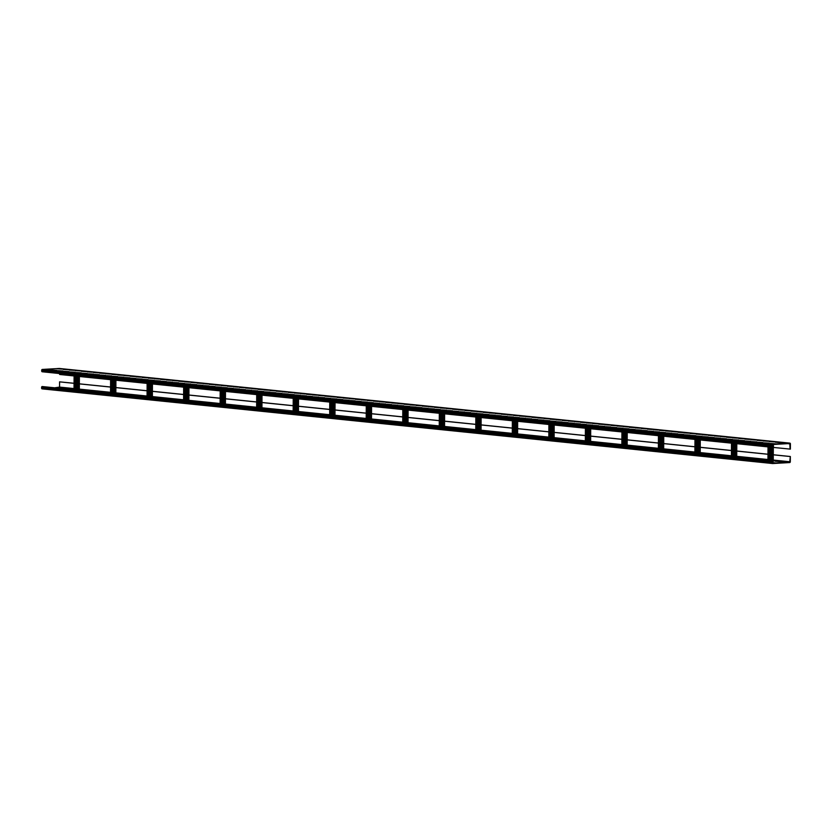 <?xml version="1.0" encoding="UTF-8"?>
<svg xmlns="http://www.w3.org/2000/svg" width="832" height="832" viewBox="0 0 832 832"><rect width="100%" height="100%" fill="white"/><g stroke="black" fill="none" stroke-linecap="round" stroke-linejoin="round"><path stroke-width="1.25" d="M773.427 461.157L772.668 461.198A0.78 0.603 95.8 0 0 772.054 462.01L772.044 462.79A0.78 0.603 95.8 0 0 772.647 463.538L789.693 462.561A0.78 0.603 95.8 0 0 790.306 461.75L790.338 456.508L789.693 462.176L772.616 463.143L772.356 461.999L773.427 461.157L42.214 386.537A0.78 0.603 95.8 0 0 41.6 387.348L41.6 388.118A0.78 0.603 95.8 0 0 42.203 388.866L772.502 463.518M790.338 456.508L773.282 454.761M767.978 454.22L736.757 451.027M731.453 450.486L700.232 447.294M694.938 446.753L663.707 443.56M658.414 443.019L627.193 439.826M621.889 439.286L590.668 436.093M585.364 435.552L554.143 432.359M548.839 431.818L517.618 428.626M512.325 428.085L481.104 424.892M475.8 424.351L444.579 421.158M439.275 420.618L408.054 417.425M402.75 416.884L371.53 413.691M366.236 413.15L335.015 409.958M329.711 409.417L298.49 406.224M293.186 405.683L261.966 402.49M256.662 401.95L225.441 398.757M220.147 398.216L188.926 395.023M183.622 394.482L152.402 391.29M147.098 390.749L115.877 387.556M110.573 387.015L79.352 383.833M74.058 383.282L59.582 381.857L59.561 387.098L55.182 387.733M767.978 454.272L736.757 451.079M731.453 450.538L700.232 447.346M694.928 446.805L663.707 443.612M658.414 443.071L627.193 439.878M621.889 439.338L590.668 436.145M585.364 435.604L554.143 432.411M548.839 431.87L517.618 428.678M512.325 428.137L481.104 424.944M475.8 424.403L444.579 421.21M439.275 420.67L408.054 417.477M402.75 416.936L371.53 413.743M366.236 413.202L335.015 410.01M329.711 409.469L298.49 406.276M293.186 405.735L261.966 402.542M256.662 402.002L225.441 398.809M220.147 398.268L188.926 395.075M183.622 394.534L152.402 391.342M147.098 390.801L115.877 387.608M110.573 387.067L79.352 383.874M74.058 383.334L59.582 381.857M790.026 456.518L773.282 454.813M790.067 449.145L789.828 443.529L772.751 444.496L772.439 445.671L773.5 446.389L772.741 446.441A0.78 0.603 -84.2 0 1 772.138 445.692L772.138 444.912A0.78 0.603 -84.2 0 1 772.751 444.101L789.797 443.134A0.78 0.603 -84.2 0 1 790.4 443.882L790.369 449.124L773.313 447.429M74.09 375.95L59.623 374.473L59.623 373.547M110.614 379.683L79.394 376.49M147.139 383.417L115.918 380.224M183.664 387.15L152.433 383.958M220.178 390.884L188.958 387.691M256.703 394.618L225.482 391.425M293.228 398.351L262.007 395.158M329.753 402.085L298.532 398.892M366.267 405.818L335.046 402.626M402.792 409.552L371.571 406.359M439.317 413.286L408.096 410.093M475.842 417.019L444.621 413.826M512.356 420.753L481.135 417.56M548.881 424.486L517.66 421.294M585.406 428.22L554.185 425.027M621.93 431.954L590.71 428.761M658.445 435.687L627.224 432.494M694.97 439.421L663.749 436.228M731.494 443.154L700.274 439.962M768.019 446.888L736.798 443.695M772.595 446.42L42.297 371.769A0.78 0.603 -84.2 0 1 41.694 371.02L41.694 370.25A0.78 0.603 -84.2 0 1 42.307 369.439L59.353 368.462A0.78 0.603 -84.2 0 1 59.498 368.482M57.065 368.794L62.088 369.086L57.065 368.794M63.149 369.408L68.172 369.71L63.149 369.408M69.243 370.032L74.266 370.334L69.243 370.032M75.327 370.656L80.35 370.947L75.327 370.656M81.411 371.28L86.434 371.571L81.411 371.28M87.506 371.904L92.529 372.195L87.506 371.904M93.59 372.528L98.613 372.819L93.59 372.528M99.674 373.142L104.697 373.443L99.674 373.142M105.768 373.766L110.781 374.067L105.768 373.766M111.852 374.39L116.875 374.681L111.852 374.39M117.936 375.014L122.959 375.305L117.936 375.014M124.02 375.638L129.043 375.929L124.02 375.638M130.114 376.262L135.138 376.553L130.114 376.262M136.198 376.875L141.222 377.177L136.198 376.875M142.282 377.499L147.306 377.801L142.282 377.499M148.377 378.123L153.39 378.414L148.377 378.123M154.461 378.747L159.484 379.038L154.461 378.747M160.545 379.371L165.568 379.662L160.545 379.371M166.629 379.995L171.652 380.286L166.629 379.995M172.723 380.609L177.746 380.91L172.723 380.609M178.807 381.233L183.83 381.534L178.807 381.233M184.891 381.857L189.914 382.148L184.891 381.857M190.986 382.481L195.998 382.772L190.986 382.481M197.07 383.105L202.093 383.396L197.07 383.105M203.154 383.729L208.177 384.02L203.154 383.729M209.248 384.342L214.261 384.644L209.248 384.342M215.332 384.966L220.355 385.268L215.332 384.966M221.416 385.59L226.439 385.882L221.416 385.59M227.5 386.214L232.523 386.506L227.5 386.214M233.594 386.838L238.618 387.13L233.594 386.838M239.678 387.462L244.702 387.754L239.678 387.462M245.762 388.076L250.786 388.378L245.762 388.076M251.857 388.7L256.87 389.002L251.857 388.7M257.941 389.324L262.964 389.615L257.941 389.324M264.025 389.948L269.048 390.239L264.025 389.948M270.109 390.572L275.132 390.863L270.109 390.572M276.203 391.186L281.226 391.487L276.203 391.186M282.287 391.81L287.31 392.111L282.287 391.81M288.371 392.434L293.394 392.735L288.371 392.434M294.466 393.058L299.478 393.349L294.466 393.058M300.55 393.682L305.573 393.973L300.55 393.682M306.634 394.306L311.657 394.597L306.634 394.306M312.728 394.919L317.741 395.221L312.728 394.919M318.812 395.543L323.835 395.845L318.812 395.543M324.896 396.167L329.919 396.469L324.896 396.167M330.98 396.791L336.003 397.082L330.98 396.791M337.074 397.415L342.098 397.706L337.074 397.415M343.158 398.039L348.182 398.33L343.158 398.039M349.242 398.653L354.266 398.954L349.242 398.653M355.337 399.277L360.35 399.578L355.337 399.277M361.421 399.901L366.444 400.202L361.421 399.901M367.505 400.525L372.528 400.816L367.505 400.525M373.589 401.149L378.612 401.44L373.589 401.149M379.683 401.773L384.706 402.064L379.683 401.773M385.767 402.386L390.79 402.688L385.767 402.386M391.851 403.01L396.874 403.312L391.851 403.01M397.946 403.634L402.958 403.936L397.946 403.634M404.03 404.258L409.053 404.55L404.03 404.258M410.114 404.882L415.137 405.174L410.114 404.882M416.198 405.506L421.221 405.798L416.198 405.506M422.292 406.12L427.315 406.422L422.292 406.12M428.376 406.744L433.399 407.046L428.376 406.744M434.46 407.368L439.483 407.659L434.46 407.368M440.554 407.992L445.578 408.283L440.554 407.992M446.638 408.616L451.662 408.907L446.638 408.616M452.722 409.24L457.746 409.531L452.722 409.24M458.817 409.854L463.83 410.155L458.817 409.854M464.901 410.478L469.924 410.779L464.901 410.478M470.985 411.102L476.008 411.393L470.985 411.102M477.069 411.726L482.092 412.017L477.069 411.726M483.163 412.35L488.186 412.641L483.163 412.35M489.247 412.974L494.27 413.265L489.247 412.974M495.331 413.587L500.354 413.889L495.331 413.587M501.426 414.211L506.438 414.513L501.426 414.211M507.51 414.835L512.533 415.126L507.51 414.835M513.594 415.459L518.617 415.75L513.594 415.459M519.678 416.083L524.701 416.374L519.678 416.083M525.772 416.707L530.795 416.998L525.772 416.707M531.856 417.321L536.879 417.622L531.856 417.321M537.94 417.945L542.963 418.246L537.94 417.945M544.034 418.569L549.058 418.86L544.034 418.569M550.118 419.193L555.142 419.484L550.118 419.193M556.202 419.817L561.226 420.108L556.202 419.817M562.297 420.441L567.31 420.732L562.297 420.441M568.381 421.054L573.404 421.356L568.381 421.054M574.465 421.678L579.488 421.98L574.465 421.678M580.549 422.302L585.572 422.594L580.549 422.302M586.643 422.926L591.666 423.218L586.643 422.926M592.727 423.55L597.75 423.842L592.727 423.55M598.811 424.174L603.834 424.466L598.811 424.174M604.906 424.788L609.918 425.09L604.906 424.788M610.99 425.412L616.013 425.714L610.99 425.412M617.074 426.036L622.097 426.327L617.074 426.036M623.158 426.66L628.181 426.951L623.158 426.66M629.252 427.284L634.275 427.575L629.252 427.284M635.336 427.898L640.359 428.199L635.336 427.898M641.42 428.522L646.443 428.823L641.42 428.522M647.514 429.146L652.538 429.447L647.514 429.146M653.598 429.77L658.622 430.061L653.598 429.77M659.682 430.394L664.706 430.685L659.682 430.394M665.777 431.018L670.79 431.309L665.777 431.018M671.861 431.631L676.884 431.933L671.861 431.631M677.945 432.255L682.968 432.557L677.945 432.255M684.029 432.879L689.052 433.181L684.029 432.879M690.123 433.503L695.146 433.794L690.123 433.503M696.207 434.127L701.23 434.418L696.207 434.127M702.291 434.751L707.314 435.042L702.291 434.751M708.386 435.365L713.398 435.666L708.386 435.365M714.47 435.989L719.493 436.29L714.47 435.989M720.554 436.613L725.577 436.914L720.554 436.613M726.638 437.237L731.661 437.528L726.638 437.237M732.732 437.861L737.755 438.152L732.732 437.861M738.816 438.485L743.839 438.776L738.816 438.485M744.9 439.098L749.923 439.4L744.9 439.098M750.994 439.722L756.007 440.024L750.994 439.722M757.078 440.346L762.102 440.648L757.078 440.346M763.162 440.97L768.186 441.262L763.162 440.97M769.257 441.594L774.27 441.886L769.257 441.594M775.341 442.218L780.364 442.51L775.341 442.218M781.425 442.832L786.448 443.134L781.425 442.832M45.729 369.439L50.752 369.73L45.729 369.439M51.813 370.053L56.836 370.354L51.813 370.053M57.907 370.677L62.93 370.978L57.907 370.677M63.991 371.301L69.014 371.602L63.991 371.301M70.075 371.925L75.098 372.216L70.075 371.925M76.17 372.549L81.182 372.84L76.17 372.549M82.254 373.173L87.277 373.464L82.254 373.173M88.338 373.786L93.361 374.088L88.338 373.786M94.422 374.41L99.445 374.712L94.422 374.41M100.516 375.034L105.539 375.326L100.516 375.034M106.6 375.658L111.623 375.95L106.6 375.658M112.684 376.282L117.707 376.574L112.684 376.282M118.778 376.906L123.802 377.198L118.778 376.906M124.862 377.52L129.886 377.822L124.862 377.52M130.946 378.144L135.97 378.446L130.946 378.144M137.041 378.768L142.054 379.059L137.041 378.768M143.125 379.392L148.148 379.683L143.125 379.392M149.209 380.016L154.232 380.307L149.209 380.016M155.293 380.64L160.316 380.931L155.293 380.64M161.387 381.254L166.41 381.555L161.387 381.254M167.471 381.878L172.494 382.179L167.471 381.878M173.555 382.502L178.578 382.793L173.555 382.502M179.65 383.126L184.662 383.417L179.65 383.126M185.734 383.75L190.757 384.041L185.734 383.75M191.818 384.374L196.841 384.665L191.818 384.374M197.902 384.987L202.925 385.289L197.902 384.987M203.996 385.611L209.019 385.913L203.996 385.611M210.08 386.235L215.103 386.526L210.08 386.235M216.164 386.859L221.187 387.15L216.164 386.859M222.258 387.483L227.282 387.774L222.258 387.483M228.342 388.107L233.366 388.398L228.342 388.107M234.426 388.721L239.45 389.022L234.426 388.721M240.521 389.345L245.534 389.646L240.521 389.345M246.605 389.969L251.628 390.26L246.605 389.969M252.689 390.593L257.712 390.884L252.689 390.593M258.773 391.217L263.796 391.508L258.773 391.217M264.867 391.841L269.89 392.132L264.867 391.841M270.951 392.454L275.974 392.756L270.951 392.454M277.035 393.078L282.058 393.38L277.035 393.078M283.13 393.702L288.142 393.994L283.13 393.702M289.214 394.326L294.237 394.618L289.214 394.326M295.298 394.95L300.321 395.242L295.298 394.95M301.382 395.564L306.405 395.866L301.382 395.564M307.476 396.188L312.499 396.49L307.476 396.188M313.56 396.812L318.583 397.114L313.56 396.812M319.644 397.436L324.667 397.727L319.644 397.436M325.738 398.06L330.751 398.351L325.738 398.06M331.822 398.684L336.846 398.975L331.822 398.684M337.906 399.298L342.93 399.599L337.906 399.298M344.001 399.922L349.014 400.223L344.001 399.922M350.085 400.546L355.108 400.847L350.085 400.546M356.169 401.17L361.192 401.461L356.169 401.17M362.253 401.794L367.276 402.085L362.253 401.794M368.347 402.418L373.37 402.709L368.347 402.418M374.431 403.031L379.454 403.333L374.431 403.031M380.515 403.655L385.538 403.957L380.515 403.655M386.61 404.279L391.622 404.581L386.61 404.279M392.694 404.903L397.717 405.194L392.694 404.903M398.778 405.527L403.801 405.818L398.778 405.527M404.862 406.151L409.885 406.442L404.862 406.151M410.956 406.765L415.979 407.066L410.956 406.765M417.04 407.389L422.063 407.69L417.04 407.389M423.124 408.013L428.147 408.314L423.124 408.013M429.218 408.637L434.231 408.928L429.218 408.637M435.302 409.261L440.326 409.552L435.302 409.261M441.386 409.885L446.41 410.176L441.386 409.885M447.481 410.498L452.494 410.8L447.481 410.498M453.565 411.122L458.588 411.424L453.565 411.122M459.649 411.746L464.672 412.038L459.649 411.746M465.733 412.37L470.756 412.662L465.733 412.37M471.827 412.994L476.85 413.286L471.827 412.994M477.911 413.618L482.934 413.91L477.911 413.618M483.995 414.232L489.018 414.534L483.995 414.232M490.09 414.856L495.102 415.158L490.09 414.856M496.174 415.48L501.197 415.771L496.174 415.48M502.258 416.104L507.281 416.395L502.258 416.104M508.342 416.728L513.365 417.019L508.342 416.728M514.436 417.352L519.459 417.643L514.436 417.352M520.52 417.966L525.543 418.267L520.52 417.966M526.604 418.59L531.627 418.891L526.604 418.59M532.698 419.214L537.711 419.505L532.698 419.214M538.782 419.838L543.806 420.129L538.782 419.838M544.866 420.462L549.89 420.753L544.866 420.462M550.95 421.086L555.974 421.377L550.95 421.086M557.045 421.699L562.068 422.001L557.045 421.699M563.129 422.323L568.152 422.625L563.129 422.323M569.213 422.947L574.236 423.238L569.213 422.947M575.307 423.571L580.33 423.862L575.307 423.571M581.391 424.195L586.414 424.486L581.391 424.195M587.475 424.819L592.498 425.11L587.475 424.819M593.57 425.433L598.582 425.734L593.57 425.433M599.654 426.057L604.677 426.358L599.654 426.057M605.738 426.681L610.761 426.972L605.738 426.681M611.822 427.305L616.845 427.596L611.822 427.305M617.916 427.929L622.939 428.22L617.916 427.929M624 428.553L629.023 428.844L624 428.553M630.084 429.166L635.107 429.468L630.084 429.166M636.178 429.79L641.191 430.092L636.178 429.79M642.262 430.414L647.286 430.706L642.262 430.414M648.346 431.038L653.37 431.33L648.346 431.038M654.43 431.662L659.454 431.954L654.43 431.662M660.525 432.276L665.548 432.578L660.525 432.276M666.609 432.9L671.632 433.202L666.609 432.9M672.693 433.524L677.716 433.826L672.693 433.524M678.787 434.148L683.81 434.439L678.787 434.148M684.871 434.772L689.894 435.063L684.871 434.772M690.955 435.396L695.978 435.687L690.955 435.396M697.05 436.01L702.062 436.311L697.05 436.01M703.134 436.634L708.157 436.935L703.134 436.634M709.218 437.258L714.241 437.559L709.218 437.258M715.302 437.882L720.325 438.173L715.302 437.882M721.396 438.506L726.419 438.797L721.396 438.506M727.48 439.13L732.503 439.421L727.48 439.13M733.564 439.743L738.587 440.045L733.564 439.743M739.658 440.367L744.671 440.669L739.658 440.367M745.742 440.991L750.766 441.293L745.742 440.991M751.826 441.615L756.85 441.906L751.826 441.615M757.91 442.239L762.934 442.53L757.91 442.239M764.005 442.863L769.028 443.154L764.005 442.863M770.089 443.477L775.112 443.778L770.089 443.477M768.529 446.014L768.123 459.815M768.83 446.046L768.456 459.93M770.463 459.826L768.758 459.826M770.536 446.212L770.463 460.138L773.084 460.044M79.154 389.106L76.544 389.199L76.617 375.284M74.911 375.107L74.838 388.981L74.194 388.887M76.544 388.887L74.838 388.887M74.599 375.076L74.526 388.991M56.971 387.826L61.984 388.128L56.971 387.826M63.055 388.45L68.078 388.752L63.055 388.45M69.139 389.074L74.162 389.366L69.139 389.074M75.223 389.698L80.246 389.99L75.223 389.698M81.318 390.322L86.341 390.614L81.318 390.322M87.402 390.946L92.425 391.238L87.402 390.946M93.486 391.56L98.509 391.862L93.486 391.56M99.58 392.184L104.603 392.486L99.58 392.184M105.664 392.808L110.687 393.099L105.664 392.808M111.748 393.432L116.771 393.723L111.748 393.432M117.842 394.056L122.855 394.347L117.842 394.056M123.926 394.68L128.95 394.971L123.926 394.68M130.01 395.294L135.034 395.595L130.01 395.294M136.094 395.918L141.118 396.219L136.094 395.918M142.189 396.542L147.212 396.833L142.189 396.542M148.273 397.166L153.296 397.457L148.273 397.166M154.357 397.79L159.38 398.081L154.357 397.79M160.451 398.403L165.464 398.705L160.451 398.403M166.535 399.027L171.558 399.329L166.535 399.027M172.619 399.651L177.642 399.953L172.619 399.651M178.703 400.275L183.726 400.566L178.703 400.275M184.798 400.899L189.821 401.19L184.798 400.899M190.882 401.523L195.905 401.814L190.882 401.523M196.966 402.137L201.989 402.438L196.966 402.137M203.06 402.761L208.073 403.062L203.06 402.761M209.144 403.385L214.167 403.686L209.144 403.385M215.228 404.009L220.251 404.3L215.228 404.009M221.322 404.633L226.335 404.924L221.322 404.633M227.406 405.257L232.43 405.548L227.406 405.257M233.49 405.87L238.514 406.172L233.49 405.87M239.574 406.494L244.598 406.796L239.574 406.494M245.669 407.118L250.692 407.42L245.669 407.118M251.753 407.742L256.776 408.034L251.753 407.742M257.837 408.366L262.86 408.658L257.837 408.366M263.931 408.99L268.944 409.282L263.931 408.99M270.015 409.604L275.038 409.906L270.015 409.604M276.099 410.228L281.122 410.53L276.099 410.228M282.183 410.852L287.206 411.154L282.183 410.852M288.278 411.476L293.301 411.767L288.278 411.476M294.362 412.1L299.385 412.391L294.362 412.1M300.446 412.724L305.469 413.015L300.446 412.724M306.54 413.338L311.553 413.639L306.54 413.338M312.624 413.962L317.647 414.263L312.624 413.962M318.708 414.586L323.731 414.877L318.708 414.586M324.802 415.21L329.815 415.501L324.802 415.21M330.886 415.834L335.91 416.125L330.886 415.834M336.97 416.458L341.994 416.749L336.97 416.458M343.054 417.071L348.078 417.373L343.054 417.071M349.149 417.695L354.172 417.997L349.149 417.695M355.233 418.319L360.256 418.61L355.233 418.319M361.317 418.943L366.34 419.234L361.317 418.943M367.411 419.567L372.424 419.858L367.411 419.567M373.495 420.191L378.518 420.482L373.495 420.191M379.579 420.805L384.602 421.106L379.579 420.805M385.663 421.429L390.686 421.73L385.663 421.429M391.758 422.053L396.781 422.344L391.758 422.053M397.842 422.677L402.865 422.968L397.842 422.677M403.926 423.301L408.949 423.592L403.926 423.301M410.02 423.925L415.033 424.216L410.02 423.925M416.104 424.538L421.127 424.84L416.104 424.538M422.188 425.162L427.211 425.464L422.188 425.162M428.272 425.786L433.295 426.078L428.272 425.786M434.366 426.41L439.39 426.702L434.366 426.41M440.45 427.034L445.474 427.326L440.45 427.034M446.534 427.658L451.558 427.95L446.534 427.658M452.629 428.272L457.652 428.574L452.629 428.272M458.713 428.896L463.736 429.198L458.713 428.896M464.797 429.52L469.82 429.811L464.797 429.52M470.891 430.144L475.904 430.435L470.891 430.144M476.975 430.768L481.998 431.059L476.975 430.768M483.059 431.392L488.082 431.683L483.059 431.392M489.143 432.006L494.166 432.307L489.143 432.006M495.238 432.63L500.261 432.931L495.238 432.63M501.322 433.254L506.345 433.545L501.322 433.254M507.406 433.878L512.429 434.169L507.406 433.878M513.5 434.502L518.513 434.793L513.5 434.502M519.584 435.115L524.607 435.417L519.584 435.115M525.668 435.739L530.691 436.041L525.668 435.739M531.752 436.363L536.775 436.665L531.752 436.363M537.846 436.987L542.87 437.278L537.846 436.987M543.93 437.611L548.954 437.902L543.93 437.611M550.014 438.235L555.038 438.526L550.014 438.235M556.109 438.849L561.132 439.15L556.109 438.849M562.193 439.473L567.216 439.774L562.193 439.473M568.277 440.097L573.3 440.398L568.277 440.097M574.371 440.721L579.384 441.012L574.371 440.721M580.455 441.345L585.478 441.636L580.455 441.345M586.539 441.969L591.562 442.26L586.539 441.969M592.623 442.582L597.646 442.884L592.623 442.582M598.718 443.206L603.741 443.508L598.718 443.206M604.802 443.83L609.825 444.132L604.802 443.83M610.886 444.454L615.909 444.746L610.886 444.454M616.98 445.078L621.993 445.37L616.98 445.078M623.064 445.702L628.087 445.994L623.064 445.702M629.148 446.316L634.171 446.618L629.148 446.316M635.232 446.94L640.255 447.242L635.232 446.94M641.326 447.564L646.35 447.866L641.326 447.564M647.41 448.188L652.434 448.479L647.41 448.188M653.494 448.812L658.518 449.103L653.494 448.812M659.589 449.436L664.612 449.727L659.589 449.436M665.673 450.05L670.696 450.351L665.673 450.05M671.757 450.674L676.78 450.975L671.757 450.674M677.851 451.298L682.864 451.589L677.851 451.298M683.935 451.922L688.958 452.213L683.935 451.922M690.019 452.546L695.042 452.837L690.019 452.546M696.103 453.17L701.126 453.461L696.103 453.17M702.198 453.783L707.221 454.085L702.198 453.783M708.282 454.407L713.305 454.709L708.282 454.407M714.366 455.031L719.389 455.322L714.366 455.031M720.46 455.655L725.473 455.946L720.46 455.655M726.544 456.279L731.567 456.57L726.544 456.279M732.628 456.903L737.651 457.194L732.628 456.903M738.712 457.517L743.735 457.818L738.712 457.517M744.806 458.141L749.83 458.442L744.806 458.141M750.89 458.765L755.914 459.056L750.89 458.765M756.974 459.389L761.998 459.68L756.974 459.389M763.069 460.013L768.082 460.304L763.069 460.013M769.153 460.637L774.176 460.928L769.153 460.637M775.237 461.25L780.26 461.552L775.237 461.25M781.331 461.874L786.344 462.176L781.331 461.874M772.356 462.54L775.008 462.821L772.346 462.758M111.426 378.841L111.353 392.714L110.718 392.621M113.058 392.621L111.353 392.621M115.679 392.839L113.058 392.933L113.131 379.018M111.124 378.81L111.051 392.725M147.95 382.574L147.878 396.448L147.243 396.354M149.583 396.354L147.878 396.354M152.204 396.573L149.583 396.666L149.656 382.751M147.649 382.543L147.576 396.458M184.475 386.308L184.402 400.182L183.758 400.088M186.108 400.088L184.402 400.088M188.718 400.306L186.108 400.4L186.181 386.485M184.174 386.277L184.101 400.192M221 390.042L220.927 403.915L220.282 403.822M222.633 403.822L220.927 403.822M225.243 404.04L222.633 404.134L222.706 390.218M220.688 390.01L220.615 403.926M257.514 393.775L257.442 407.649L256.807 407.555M259.147 407.555L257.442 407.555M261.768 407.774L259.147 407.867L259.22 393.952M257.213 393.744L257.14 407.659M294.039 397.509L293.966 411.382L293.332 411.289M295.672 411.289L293.966 411.289M298.293 411.507L295.672 411.601L295.745 397.686M293.738 397.478L293.665 411.393M330.564 401.242L330.491 415.116L329.857 415.022M332.197 415.022L330.491 415.022M334.807 415.241L332.197 415.334L332.27 401.419M330.262 401.211L330.19 415.126M367.089 404.976L367.016 418.85L366.371 418.756M368.722 418.756L367.016 418.756M371.332 418.974L368.722 419.068L368.794 405.153M366.777 404.945L366.704 418.86M403.603 408.71L403.53 422.583L402.896 422.49M405.246 422.49L403.541 422.49M407.857 422.708L405.236 422.802L405.309 408.886M403.302 408.678L403.229 422.594M440.128 412.443L440.055 426.317L439.421 426.223M441.761 426.223L440.055 426.223M444.382 426.442L441.761 426.535L441.834 412.62M439.826 412.412L439.754 426.327M476.653 416.177L476.58 430.04L475.946 429.957M478.286 429.957L476.58 429.957M480.906 430.175L478.286 430.269L478.358 416.354M476.351 416.146L476.278 430.061M513.178 419.91L513.105 433.774L512.46 433.69M514.81 433.69L513.105 433.69M517.421 433.909L514.81 434.002L514.883 420.087M512.866 419.879L512.793 433.794M549.692 423.644L549.63 437.507L548.985 437.424M551.335 437.424L549.63 437.424M553.946 437.642L551.325 437.736L551.398 423.821M549.39 423.613L549.318 437.528M586.217 427.378L586.144 441.241L585.51 441.158M587.85 441.158L586.144 441.158M590.47 441.376L587.85 441.47L587.922 427.554M585.915 427.346L585.842 441.262M622.742 431.111L622.669 444.974L622.034 444.891M624.374 444.891L622.669 444.891M626.995 445.11L624.374 445.203L624.447 431.288M622.44 431.08L622.367 444.995M659.266 434.845L659.194 448.708L658.549 448.625M660.899 448.625L659.194 448.625M663.51 448.843L660.899 448.937L660.972 435.022M658.965 434.814L658.892 448.729M695.791 438.578L695.718 452.442L695.074 452.348M697.424 452.358L695.718 452.358M700.034 452.577L697.414 452.67L697.486 438.755M695.479 438.547L695.406 452.462M732.306 442.312L732.233 456.175L731.598 456.082M733.938 456.092L732.233 456.092M736.559 456.31L733.938 456.404L734.011 442.478M732.004 442.281L731.931 456.196M773.5 446.004L772.502 445.9M772.668 461.198L42.214 386.537M772.054 462.01L41.6 387.348M772.044 462.79L41.6 388.118M790.098 443.893L787.654 443.643M772.138 445.692L41.694 371.02M772.138 444.912L41.694 370.25M772.751 444.101L42.307 369.439M789.797 443.134L59.353 368.462M768.196 445.973L768.123 459.898M769.621 446.118L769.548 459.774M770.172 446.181L770.099 459.784M770.869 446.254L770.796 460.169M771.961 446.368L771.888 460.19M773.042 444.475L773.032 445.952M773.032 446.42L772.959 460.127M74.027 388.575L59.561 387.098M110.552 392.309L79.331 389.126M147.066 396.042L115.846 392.86L115.918 379.298M183.591 399.776L152.37 396.594L152.443 383.032M220.116 403.51L188.895 400.327L188.968 386.766M256.641 407.243L225.42 404.05M293.155 410.977L261.934 407.784M329.68 414.71L298.459 411.518L298.532 397.966M366.205 418.444L334.984 415.251L335.057 401.7M402.73 422.178L371.509 418.985M439.254 425.911L408.023 422.718M475.769 429.645L444.548 426.452L444.621 412.901M512.294 433.378L481.073 430.186L481.146 416.634M548.818 437.112L517.598 433.919L517.67 420.368M585.343 440.846L554.112 437.653M621.858 444.579L590.637 441.386M658.382 448.313L627.162 445.12L627.234 431.569M694.907 452.046L663.686 448.854L663.759 435.302M731.432 455.78L700.211 452.587L700.274 439.036M767.946 459.514L736.726 456.321M790.005 461.77L773.25 460.054M79.102 375.534L79.03 389.189M74.266 375.045L74.194 388.96M75.702 375.19L75.629 388.835M76.242 375.242L76.17 388.846M76.95 375.315L76.877 389.23M78.042 375.43L77.969 389.251M789.693 462.176L59.249 387.504M115.627 379.267L115.554 392.922M114.566 379.163L114.494 392.985M113.464 379.049L113.391 392.964M112.767 378.976L112.694 392.579M112.216 378.924L112.143 392.569M110.791 378.778L110.718 392.694M152.152 383.001L152.079 396.656M151.091 382.897L151.018 396.718M149.989 382.782L149.916 396.698M149.292 382.71L149.219 396.313M148.741 382.658L148.668 396.302M147.316 382.512L147.243 396.427M188.677 386.734L188.604 400.39M187.606 386.63L187.533 400.452M186.514 386.516L186.441 400.431M185.817 386.443L185.744 400.046M185.266 386.391L185.193 400.036M183.83 386.246L183.758 400.161M225.191 390.468L225.129 404.123M224.13 390.364L224.058 404.186M223.038 390.25L222.966 404.165M222.331 390.177L222.258 403.78M221.79 390.125L221.718 403.77M220.355 389.979L220.282 403.894M261.716 394.202L261.643 407.857M260.655 394.098L260.582 407.919M259.563 393.983L259.48 407.898M258.856 393.91L258.783 407.514M258.305 393.858L258.242 407.503M256.88 393.713L256.807 407.628M298.241 397.935L298.168 411.59M297.18 397.831L297.107 411.653M296.078 397.717L296.005 411.632M295.381 397.644L295.308 411.247M294.83 397.592L294.757 411.237M293.405 397.446L293.332 411.362M334.766 401.669L334.693 415.324M333.694 401.565L333.622 415.386M332.602 401.45L332.53 415.366M331.906 401.378L331.833 414.981M331.354 401.326L331.282 414.97M329.919 401.18L329.846 415.095M371.28 405.402L371.218 419.058M370.219 405.298L370.146 419.12M369.127 405.184L369.054 419.099M368.42 405.111L368.347 418.714M367.879 405.059L367.806 418.704M366.444 404.914L366.371 418.829M407.805 409.136L407.732 422.791M406.744 409.032L406.671 422.854M405.652 408.918L405.579 422.833M404.945 408.845L404.872 422.448M404.394 408.793L404.331 422.438M402.969 408.647L402.896 422.562M444.33 412.87L444.257 426.525M443.269 412.766L443.196 426.587M442.166 412.651L442.094 426.566M441.47 412.578L441.397 426.182M440.918 412.526L440.846 426.171M439.494 412.381L439.421 426.296M480.854 416.603L480.782 430.258M479.783 416.499L479.71 430.321M478.691 416.385L478.618 430.3M477.994 416.312L477.922 429.915M477.443 416.26L477.37 429.905M476.018 416.114L475.946 430.03M517.369 420.337L517.306 433.992M516.308 420.233L516.235 434.054M515.216 420.118L515.143 434.034M514.509 420.046L514.446 433.649M513.968 419.994L513.895 433.638M512.533 419.848L512.46 433.763M553.894 424.07L553.821 437.726M552.833 423.966L552.76 437.788M551.741 423.852L551.668 437.767M551.034 423.779L550.961 437.382M550.482 423.727L550.42 437.372M549.058 423.582L548.985 437.497M590.418 427.804L590.346 441.459M589.358 427.7L589.285 441.522M588.255 427.586L588.182 441.501M587.558 427.513L587.486 441.116M587.007 427.461L586.934 441.106M585.582 427.315L585.51 441.23M626.943 431.538L626.87 445.193M625.872 431.434L625.799 445.255M624.78 431.319L624.707 445.234M624.083 431.246L624.01 444.85M623.532 431.194L623.459 444.839M622.107 431.038L622.034 444.964M663.468 435.271L663.395 448.926M662.397 435.167L662.324 448.989M661.305 435.053L661.232 448.968M660.598 434.98L660.535 448.583M660.057 434.928L659.984 448.573M658.622 434.772L658.549 448.698M699.982 439.005L699.91 452.66M698.922 438.901L698.849 452.722M697.83 438.786L697.757 452.702M697.122 438.714L697.05 452.317M696.582 438.662L696.509 452.306M695.146 438.506L695.074 452.431M736.507 442.738L736.434 456.394M735.446 442.634L735.374 456.456M734.344 442.52L734.271 456.435M733.647 442.447L733.574 456.05M733.096 442.385L733.023 456.04M731.671 442.239L731.598 456.165M42.13 388.866L772.574 463.528M772.668 446.43L42.224 371.769M789.87 443.134L59.426 368.472M768.019 445.962L767.946 459.857M773.334 444.465L773.323 445.983M773.323 446.399L773.25 460.075M79.394 375.565L79.331 389.147M74.1 375.024L74.027 388.918M110.614 378.758L110.542 392.652M147.139 382.491L147.066 396.386M183.664 386.225L183.591 400.119M225.482 390.499L225.42 404.082M220.189 389.958L220.116 403.853M262.007 394.233L261.934 407.815M256.714 393.692L256.641 407.586M293.228 397.426L293.155 411.32M329.753 401.159L329.68 415.054M371.582 405.434L371.509 419.006M366.278 404.893L366.205 418.787M408.096 409.167L408.023 422.739M402.802 408.626L402.73 422.521M439.317 412.36L439.244 426.254M475.842 416.094L475.769 429.988M512.366 419.827L512.294 433.722M554.185 424.102L554.112 437.674M548.891 423.561L548.818 437.455M590.71 427.835L590.637 441.407M585.406 427.294L585.333 441.189M621.93 431.028L621.858 444.922M658.455 434.762L658.382 448.656M694.98 438.495L694.907 452.39M736.798 442.77L736.726 456.342M731.494 442.229L731.422 456.123"/></g></svg>
